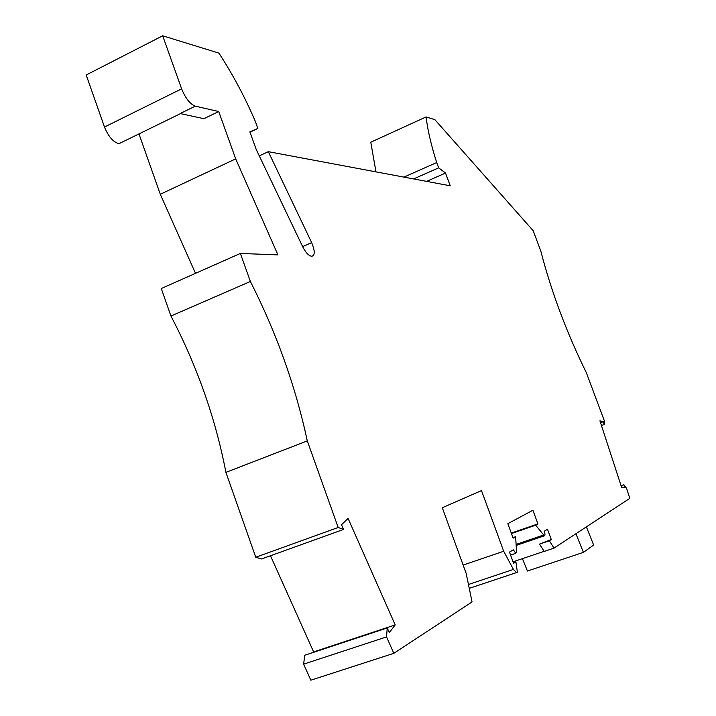 <?xml version="1.0" encoding="UTF-8"?>
<svg xmlns="http://www.w3.org/2000/svg" width="716" height="716" viewBox="0 0 716 716"><rect width="100%" height="100%" fill="white"/><g stroke="black" fill="none" stroke-linecap="round" stroke-linejoin="round"><path stroke-width="1.07" d="M393.827 653.323L310.834 680.2L303.62 664.153L386.542 636.909L387.231 627.959L389.28 632.568L395.205 624.907L348.074 518.42L341.496 524.765L343.564 529.437L338.185 527.477L307.289 440.895C295.592 386.407 276.618 333.262 250.385 281.478L240.379 253.437L277.924 254.896L235.698 158.871L218.72 111.526L195.289 106.156C190.044 104.106 185.489 98.334 181.622 88.838L162.693 35.8L218.944 53.127C233.013 74.822 245.132 97.564 255.299 121.353L257.858 128.45L249.857 131.825L256.185 149.393L302.617 246.572C305.535 252.327 308.408 255.531 311.254 256.185L311.97 256.221C315.085 255.191 314.986 250.654 311.666 242.635L268.321 151.667L450.248 185.802L445.522 173.048L438.648 167.839L436.688 162.559C431.184 145.241 427.649 130.035 426.074 116.941L434.863 119.653L533.178 230.704L540.866 251.253C551.365 291.815 566.526 332.305 586.359 372.732L604.778 421.948L604.197 424.534L603.284 421.724L599.927 420.829L621.56 487.202L624.791 487.623L623.86 484.759L626.491 488.178L629.812 498.345L554.023 548.116L549.324 540.777L551.293 539.533L547.507 529.267L544.25 531.227C545.144 533.975 545.189 535.505 544.375 535.819L535.675 525.195L537.931 523.897L532.901 510.248L507.841 523.673L513.139 538.137L515.645 536.696L516.513 551.472L515.806 553.289L513.309 549.816L509.488 552.108L513.596 563.331L515.923 561.863L517.364 572.191L516.46 572.603L513.435 569.426L503.697 551.266L481.492 490.585L442.3 507.716L466.179 573.444L472.059 601.941L393.827 653.323L386.542 636.909M387.231 627.959L304.774 655.238L303.62 664.153M313.134 652.473L313.626 651.909L270.496 555.75M343.564 529.437L261.537 558.972L255.755 557.254L225.916 472.372L307.289 440.895M240.379 253.437L161.27 288.53L170.945 316.025C197.249 366.476 215.57 418.583 225.916 472.372M138.967 133.919L160.286 194.26L195.504 273.342M122.445 141.992L118.981 143.683C113.289 142.207 108.456 136.658 104.491 127.027L181.622 88.838M162.693 35.8L86.189 74.983L104.491 127.027M426.074 116.941L370.781 142.224L375.972 171.867M403.949 177.112L436.688 162.559M413.615 178.928L438.648 167.839M426.638 181.372L445.522 173.048M601.458 425.528L604.197 424.534M600.545 422.717L603.284 421.724M621.076 485.717L623.86 484.759M195.289 106.156L180.146 113.558L203.944 118.686L218.72 111.526M313.626 651.909L395.205 624.907M259.29 155.891L268.321 151.667M249.982 132.191L257.858 128.45M160.286 194.26L235.698 158.871M170.945 316.025L250.385 281.478M255.755 557.254L338.185 527.477M554.023 548.116L544.214 551.418L539.497 544.115L551.293 539.533M539.497 544.115L549.324 540.777M513.041 561.809L544.151 551.329M522.42 558.65L527.441 571.028L583.442 552.358L593.636 545.028L586.386 526.86M575.915 533.742L583.442 552.358M511.448 533.527L535.675 525.195M511.287 533.071L537.931 523.897M512.951 537.618L515.645 536.696M513.381 562.722L515.923 561.863M463.136 565.067L503.697 551.266M302.626 246.59L311.666 242.635M516.093 544.411L543.408 535.094M468.461 584.489L513.435 569.426M180.486 113.629L118.981 143.683M516.155 545.44L544.375 535.819M515.806 553.289L510.571 555.07M469.257 588.364L516.46 572.603"/></g></svg>
